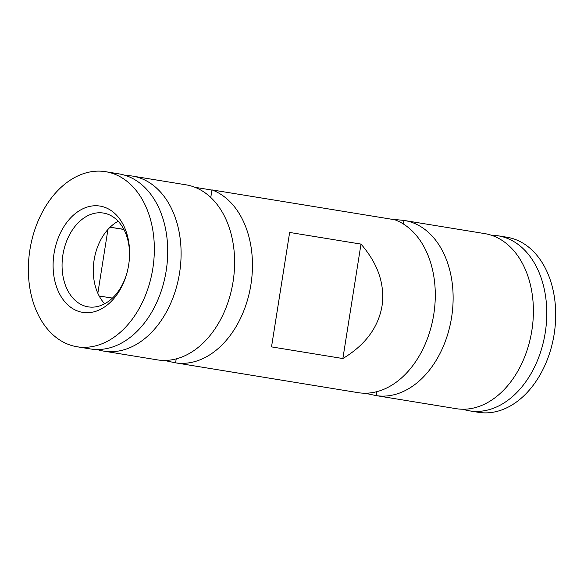 <?xml version="1.0" encoding="UTF-8"?>
<svg xmlns="http://www.w3.org/2000/svg" width="584" height="584" viewBox="0 0 584 584"><rect width="100%" height="100%" fill="white"/><g stroke="black" fill="none" stroke-linecap="round" stroke-linejoin="round"><path stroke-width="0.88" d="M118.158 221.241A47.516 33.303 -80.7 0 0 110.099 227.213A47.516 33.303 -80.7 0 0 107.938 229.454L97.835 293.263A47.516 33.303 -80.7 0 0 99.192 296.037A47.516 33.303 -80.7 0 0 104.675 303.775M123.823 229.315L110.099 227.213L123.91 229.483M54.042 253.507A53.845 37.741 99.3 0 1 96.389 205.743A53.845 37.741 99.3 0 1 129.56 255.354A53.845 37.741 99.3 0 1 126.341 275.064A53.845 37.741 99.3 0 1 79.366 311.615A53.845 37.741 99.3 0 1 54.042 253.507M126.516 274.48A47.516 33.303 99.3 0 1 114.895 295.562A47.516 33.303 99.3 0 1 88.155 306.848A47.516 33.303 99.3 0 1 62.89 254.909A47.516 33.303 99.3 0 1 103.47 213.065A47.516 33.303 99.3 0 1 129.538 255.96M132.4 176.069L185.916 184.807A88.688 62.16 99.3 0 1 233.067 281.758A88.688 62.16 99.3 0 1 157.746 359.934L103.813 351.13A88.688 62.16 -80.7 0 0 179.551 273.02A88.688 62.16 -80.7 0 0 132.4 176.069A88.688 62.16 -80.7 0 0 125.626 175.499M365 393.214L375.833 395.558L456.111 408.669A88.688 62.16 -80.7 0 0 472.996 408.165A88.688 62.16 -80.7 0 0 531.849 330.551A88.688 62.16 -80.7 0 0 500.554 239.447A88.688 62.16 -80.7 0 0 484.698 233.607L404.427 220.496A88.688 62.16 -80.7 0 0 404.011 220.431L390.827 219.109M375.833 395.558L376.264 395.624A88.688 62.16 -80.7 0 0 451.578 317.448A88.688 62.16 -80.7 0 0 404.427 220.496M358.423 392.711L175.587 362.846A88.688 62.16 -80.7 0 0 250.908 284.671A88.688 62.16 -80.7 0 0 211.97 189.902L394.806 219.759A88.688 62.16 99.3 0 1 433.744 314.528A88.688 62.16 99.3 0 1 358.423 392.711M342.866 358.539C365.161 345.122 378.206 327.631 382.016 306.082C385.053 284.415 378.045 263.749 360.992 244.097L289.642 232.447L271.516 346.889L342.866 358.539L360.992 244.097M164.323 360.438L175.156 362.781M97.207 349.517A88.688 62.16 -80.7 0 0 103.813 351.13M211.941 190.07L194.939 187.296M99.192 296.037L112.457 298.074M462.886 409.238A88.688 62.16 -80.7 0 0 469.492 410.851L478.406 412.311A88.688 62.16 -80.7 0 0 554.15 334.194A88.688 62.16 -80.7 0 0 507 237.25L498.079 235.79A88.688 62.16 -80.7 0 0 491.305 235.221M210.766 197.487L211.97 189.902M107.938 229.454A47.516 33.303 -80.7 0 0 97.835 293.263M152.796 268.647A88.688 62.16 -80.7 0 0 105.646 171.696A88.688 62.16 -80.7 0 0 30.003 249.207A88.688 62.16 -80.7 0 0 77.051 346.757A88.688 62.16 -80.7 0 0 152.796 268.647M289.642 232.447L271.516 346.889M77.051 346.757L90.432 348.947A88.688 62.16 -80.7 0 0 107.317 348.444A88.688 62.16 -80.7 0 0 166.177 270.83A88.688 62.16 -80.7 0 0 134.875 179.726A88.688 62.16 -80.7 0 0 119.026 173.886L105.646 171.696M469.492 410.851A88.688 62.16 -80.7 0 0 545.23 332.741A88.688 62.16 -80.7 0 0 498.079 235.79M404.011 220.431L403.434 224.037M376.892 391.667L376.264 395.624M176.215 358.89L175.587 362.846"/></g></svg>
